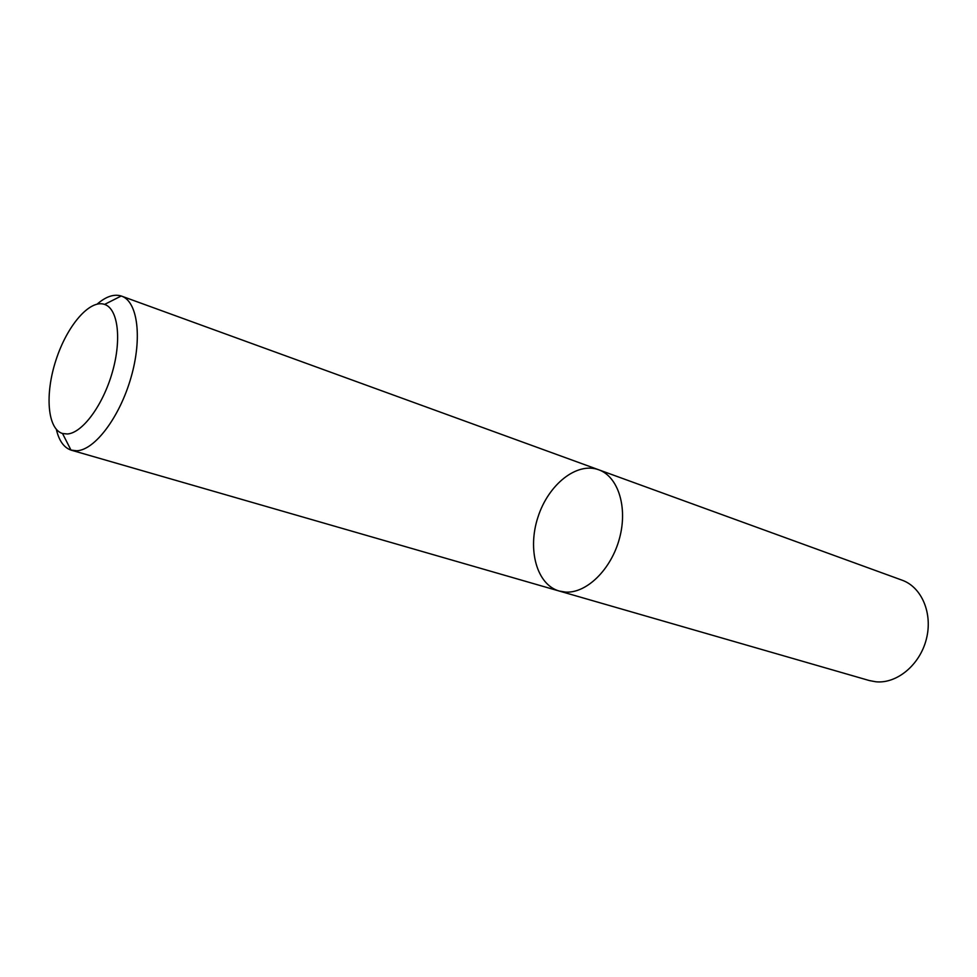 <?xml version="1.0" encoding="UTF-8"?>
<svg xmlns="http://www.w3.org/2000/svg" width="977" height="977" viewBox="0 0 977 977"><rect width="100%" height="100%" fill="white"/><g stroke="black" fill="none" stroke-linecap="round" stroke-linejoin="round"><path stroke-width="1.47" d="M565.646 592.099L559.174 591.024C536.691 584.637 527.226 549.44 537.985 517.053C548.378 484.543 576.76 461.681 598.681 469.766C618.136 476.544 627.955 507.246 619.516 538.29C611.284 569.371 586.664 593.43 565.646 592.099L559.174 591.024L869.383 680.566L875.893 681.787C896.886 683.912 919.858 664.91 926.33 639.227C933.011 613.58 921.763 587.116 902.101 580.191L598.681 469.766C618.136 476.544 627.955 507.246 619.516 538.29C611.284 569.371 586.664 593.43 565.646 592.099M97.187 304.079C105.992 296.507 114.004 293.808 121.221 295.994L121.6 296.129C137.72 301.551 142.483 338.005 130.991 377.586C119.67 417.191 94.879 450.006 76.841 450.776L70.991 450.092C63.884 447.613 58.999 440.712 56.348 429.404M67.376 433.983L62.528 433.507C47.372 429.001 44.747 394.134 56.007 359.976C67.034 325.744 89.701 299.121 104.6 304.409C118.009 308.756 121.881 339.141 112.343 372.225C102.951 405.321 82.398 433.055 67.376 433.983M71.382 450.214L559.174 591.024M121.6 296.129L598.681 469.766M62.528 433.507L70.991 450.092M104.6 304.409L121.221 295.994"/></g></svg>
